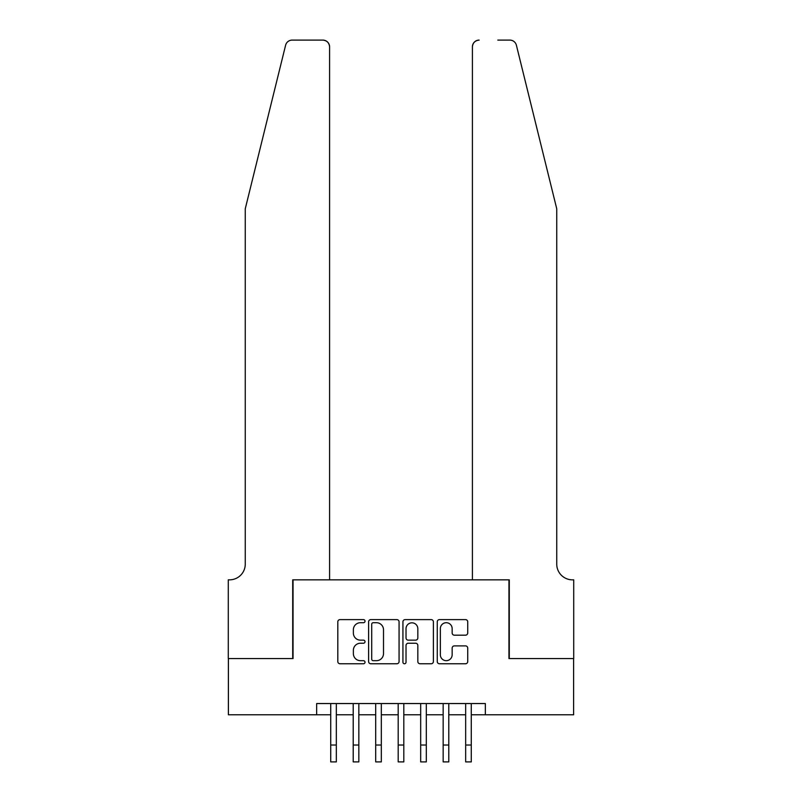 <?xml version="1.0" encoding="UTF-8"?>
<svg xmlns="http://www.w3.org/2000/svg" width="802" height="802" viewBox="0 0 802 802"><rect width="100%" height="100%" fill="white"/><g stroke="black" fill="none" stroke-linecap="round" stroke-linejoin="round"><path stroke-width="1.2" d="M365.02 621.159A1.544 1.544 0 0 0 363.476 619.615L340.018 619.615A2.206 2.206 0 0 0 337.812 621.831L337.812 661.56A2.206 2.206 0 0 0 340.018 663.765L363.476 663.765A1.544 1.544 0 0 0 365.02 662.221A1.544 1.544 0 0 0 363.476 660.678L360.439 660.678A7.068 7.068 0 0 1 353.371 653.61L353.371 650.302A7.068 7.068 0 0 1 360.439 643.234L363.476 643.234A1.544 1.544 0 0 0 365.02 641.69A1.544 1.544 0 0 0 363.476 640.146L360.439 640.146A7.068 7.068 0 0 1 353.371 633.089L353.371 629.77A7.068 7.068 0 0 1 360.439 622.713L363.476 622.713A1.544 1.544 0 0 0 365.02 621.159M465.511 635.184A2.206 2.206 0 0 0 467.726 632.978L467.726 621.831A2.206 2.206 0 0 0 465.511 619.615L439.466 619.615A2.206 2.206 0 0 0 437.26 621.831L437.26 661.56A2.206 2.206 0 0 0 439.466 663.765L465.511 663.765A2.206 2.206 0 0 0 467.726 661.56L467.726 648.096A2.206 2.206 0 0 0 465.511 645.891L454.363 645.891A2.206 2.206 0 0 0 452.158 648.096L452.158 654.773A5.905 5.905 0 0 1 446.253 660.678A5.905 5.905 0 0 1 440.348 654.773L440.348 628.618A5.905 5.905 0 0 1 446.253 622.713A5.905 5.905 0 0 1 452.158 628.618L452.158 632.978A2.206 2.206 0 0 0 454.363 635.184L465.511 635.184M316.66 714.782L228.39 714.782L228.39 658.562L293.051 658.562L293.051 579.846L508.949 579.846L508.949 658.562L573.61 658.562L573.61 714.782L485.34 714.782L485.34 703.544L316.66 703.544L316.66 714.782L330.725 714.782L330.725 728.166M399.065 621.831A2.206 2.206 0 0 0 396.86 619.615L370.815 619.615A2.206 2.206 0 0 0 368.609 621.831L368.609 661.56A2.206 2.206 0 0 0 370.815 663.765L396.86 663.765A2.206 2.206 0 0 0 399.065 661.56L399.065 621.831M405.14 619.615L431.185 619.615A2.206 2.206 0 0 1 433.391 621.831L433.391 661.56A2.206 2.206 0 0 1 431.185 663.765L420.037 663.765A2.206 2.206 0 0 1 417.832 661.56L417.832 645.45A2.206 2.206 0 0 0 415.626 643.234L408.228 643.234A2.206 2.206 0 0 0 406.023 645.45L406.023 662.221A1.544 1.544 0 0 1 404.479 663.765A1.544 1.544 0 0 1 402.935 662.221L402.935 621.831A2.206 2.206 0 0 1 405.14 619.615M336.339 714.782L353.211 714.782M358.835 714.782L375.697 714.782M381.321 714.782L398.193 714.782M403.807 714.782L420.679 714.782M426.303 714.782L443.165 714.782M448.789 714.782L465.661 714.782M471.275 714.782L485.34 714.782M373.241 622.713A1.544 1.544 0 0 0 371.697 624.257L371.697 659.134A1.544 1.544 0 0 0 373.241 660.678L376.439 660.678A7.068 7.068 0 0 0 383.506 653.61L383.506 629.77A7.068 7.068 0 0 0 376.439 622.713L373.241 622.713M417.832 628.728A5.905 5.905 0 0 0 411.927 622.823A5.905 5.905 0 0 0 406.023 628.728L406.023 637.941A2.206 2.206 0 0 0 408.228 640.146L415.626 640.146A2.206 2.206 0 0 0 417.832 637.941L417.832 628.728M330.725 745.028L336.339 745.028L336.339 761.9L330.725 761.9L330.725 703.544M336.339 745.028L336.339 703.544M285.602 45.233C287.317 41.534 287.317 41.534 285.602 45.233C287.317 41.534 287.317 41.534 285.602 45.233L245.262 208.771L245.262 564.107A15.739 15.739 0 0 1 229.522 579.846L228.279 579.846L228.279 658.562L292.71 658.562L292.71 579.846L329.592 579.846L329.592 46.847A6.747 6.747 0 0 0 322.845 40.1L292.149 40.1A6.747 6.747 0 0 0 285.602 45.233M304.179 40.1L322.845 40.1C326.915 40.531 329.171 42.777 329.592 46.847L329.592 579.846M245.262 564.107A15.739 15.739 0 0 1 229.522 579.846M544.368 158.626L516.398 45.233C514.683 41.534 514.683 41.534 516.398 45.233C514.683 41.534 514.683 41.534 516.398 45.233L556.738 208.771L556.738 564.107A15.739 15.739 0 0 0 572.478 579.846L573.721 579.846L573.721 658.562L509.29 658.562L509.29 579.846L472.408 579.846L472.408 46.847L472.408 579.846M497.821 40.1L509.851 40.1A6.747 6.747 0 0 1 516.398 45.233M479.155 40.1A6.747 6.747 0 0 0 472.408 46.847C472.829 42.777 475.085 40.531 479.155 40.1M556.738 564.107A15.739 15.739 0 0 0 572.478 579.846M353.211 761.9L358.835 761.9L353.211 761.9L353.211 703.544M358.835 761.9L358.835 703.544M375.697 761.9L381.321 761.9L375.697 761.9L375.697 703.544M381.321 761.9L381.321 703.544M398.193 761.9L403.807 761.9L398.193 761.9L398.193 703.544M403.807 761.9L403.807 703.544M420.679 761.9L426.303 761.9L420.679 761.9L420.679 703.544M426.303 761.9L426.303 703.544M443.165 761.9L448.789 761.9L443.165 761.9L443.165 703.544M448.789 761.9L448.789 703.544M465.661 761.9L471.275 761.9L465.661 761.9L465.661 703.544M471.275 761.9L471.275 703.544M353.211 745.028L358.835 745.028M375.697 745.028L381.321 745.028M398.193 745.028L403.807 745.028M420.679 745.028L426.303 745.028M443.165 745.028L448.789 745.028M465.661 745.028L471.275 745.028"/></g></svg>
